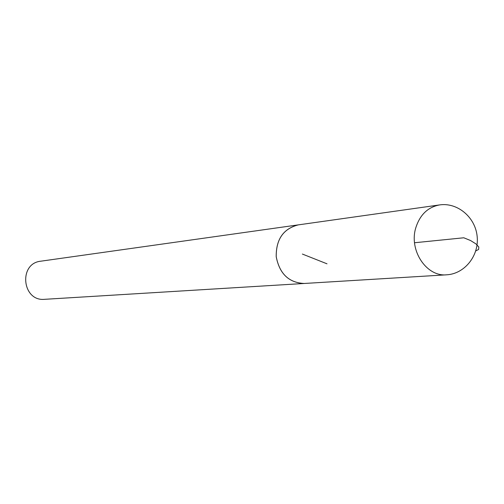 <?xml version="1.0" encoding="UTF-8"?>
<svg xmlns="http://www.w3.org/2000/svg" width="504" height="504" viewBox="0 0 504 504"><rect width="100%" height="100%" fill="white"/><g stroke="black" fill="none" stroke-linecap="round" stroke-linejoin="round"><path stroke-width="0.76" d="M299.3 224.734L40.843 261.185C18.238 263.346 22.107 301.707 44.692 299.313L305.222 283.412M298.299 224.853C283.393 228.671 276.028 239.287 276.205 256.7C279.512 273.804 288.849 282.731 304.214 283.494M446.639 274.812L304.214 283.475C288.855 282.712 279.531 273.785 276.224 256.7C276.047 239.299 283.406 228.69 298.299 224.879L439.589 204.92C427.909 207.106 419.977 214.729 415.8 227.783C408.744 250.286 426.434 276.954 446.639 274.812C464.556 273.924 479.247 255.742 477.156 236.433C475.348 217.092 457.323 202.211 439.589 204.92M414.546 242.745L463.781 237.781L470.541 240.521L475.946 243.892L478.8 247.004L478.636 249.436L475.751 250.954M327.014 263.812L302.381 254.06"/></g></svg>
